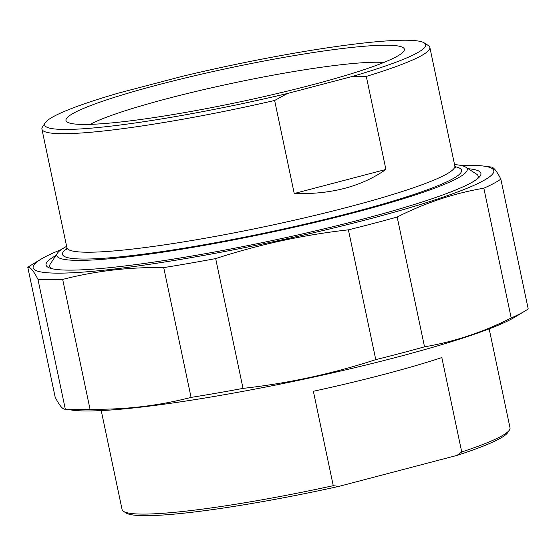 <?xml version="1.0" encoding="UTF-8"?>
<svg xmlns="http://www.w3.org/2000/svg" width="556" height="556" viewBox="0 0 556 556"><rect width="100%" height="100%" fill="white"/><g stroke="black" fill="none" stroke-linecap="round" stroke-linejoin="round"><path stroke-width="0.83" d="M483.838 188.199A246.718 25.208 -11.9 0 0 500.845 179.108L528.2 308.907A246.718 25.208 168.1 0 1 524.753 311.172A246.718 25.208 168.1 0 1 511.193 317.99L483.838 188.199C453.995 193.28 425.111 202.898 397.172 217.042L424.527 346.833A246.718 25.208 168.1 0 1 375.759 359.635L348.404 229.836A246.718 25.208 -11.9 0 0 397.172 217.042M163.714 267.603A246.718 25.208 -11.9 0 0 215.672 258.589L243.028 388.387A246.718 25.208 168.1 0 1 191.069 397.401L163.714 267.603C129.082 267.019 95.403 270.953 62.675 279.418L90.03 409.216A246.718 25.208 168.1 0 1 65.309 409.167L37.961 279.369A246.718 25.208 -11.9 0 0 62.675 279.418M61.32 249.554A235.396 24.054 -11.9 0 0 41.102 259.131L31.247 265.066A246.718 25.208 -11.9 0 0 27.8 267.332L55.155 397.13C59.492 405.671 62.877 409.682 65.309 409.167L72.947 410.238A235.396 24.054 168.1 0 0 297.481 380.561A235.396 24.054 168.1 0 0 514.898 317.108L524.753 311.172M424.527 346.833C454.37 341.745 483.261 332.134 511.193 317.99M243.028 388.387C288.223 383.327 332.467 373.743 375.759 359.635M90.03 409.216C124.662 409.807 158.342 405.866 191.069 397.401M41.102 259.131A235.396 24.054 -11.9 0 0 268.437 242.743A235.396 24.054 -11.9 0 0 483.053 166.001A235.396 24.054 -11.9 0 0 460.688 165.396M37.961 279.369C33.617 270.828 30.232 266.817 27.8 267.332M348.404 229.836C303.208 234.896 258.964 244.48 215.672 258.589M490.691 167.071C493.123 166.557 496.508 170.567 500.845 179.108M55.857 255.579A222.212 22.706 -11.9 0 0 47.67 267.068A222.212 22.706 -11.9 0 0 69.486 270.133A222.212 22.706 -11.9 0 0 305.376 233.235A222.212 22.706 -11.9 0 0 480.245 175.911A222.212 22.706 -11.9 0 0 468.124 168.697M352.004 76.533A194.683 19.891 168.1 0 0 424.235 42.895A194.683 19.891 168.1 0 0 182.848 76.193L118.324 93.13A194.683 19.891 168.1 0 0 45.244 122.765L42.52 126.9A198.228 20.252 -11.9 0 0 41.922 129.152A198.228 20.252 -11.9 0 0 274.629 100.476L287.473 93.471L352.004 76.533L366.3 76.415L385.906 169.448C361.428 186.614 330.869 194.635 294.235 193.509L385.906 169.448M294.235 193.509L274.629 100.476M366.3 76.415A198.228 20.252 -11.9 0 0 429.851 47.399A198.228 20.252 -11.9 0 0 428.398 45.578L424.235 42.895M90.176 124.356A158.738 16.221 168.1 0 1 167.829 98.475A158.738 16.221 168.1 0 1 383.765 62.487M158.655 84.679A172.902 17.667 -11.9 0 0 67.248 122.07A172.902 17.667 -11.9 0 0 238.802 102.116A172.902 17.667 -11.9 0 0 403.823 51.145A172.902 17.667 -11.9 0 0 329.527 50.179A172.902 17.667 -11.9 0 0 158.655 84.679M287.473 93.471A194.683 19.891 168.1 0 1 45.244 122.765M454.551 164.59A209.73 21.427 168.1 0 1 465.713 167.141A209.73 21.427 168.1 0 1 322.049 220.746A209.73 21.427 168.1 0 1 78.931 260.382A209.73 21.427 168.1 0 1 57.435 253.182A209.73 21.427 168.1 0 1 66.616 246.343M477.298 178.879A218.932 22.372 -11.9 0 0 478.146 176.127A218.932 22.372 -11.9 0 0 476.534 174.118L465.713 167.141M57.435 253.182L50.346 263.933A218.932 22.372 -11.9 0 0 49.686 266.421A218.932 22.372 -11.9 0 0 51.562 268.597M461.723 451.972L456.976 455.399L338.875 486.396L333.259 485.687L313.369 391.285A198.228 20.252 -11.9 0 0 441.825 357.564L461.723 451.972A198.228 20.252 168.1 0 0 509.414 430.045A198.228 20.252 168.1 0 0 510.012 427.793L489.162 328.846M456.976 455.399A196.101 20.037 -11.9 0 0 507.781 432.526L509.414 430.045M333.259 485.687A198.228 20.252 168.1 0 1 142.996 514.091A198.228 20.252 168.1 0 1 123.536 511.36L126.031 512.973A196.101 20.037 -11.9 0 0 338.875 486.396M123.536 511.36A198.228 20.252 168.1 0 1 122.084 509.539L101.227 410.599M429.851 47.399L454.829 165.931A198.228 20.252 168.1 0 1 265.038 226.619A198.228 20.252 168.1 0 1 66.901 247.677L66.699 249.651M66.97 248.476A203.892 20.829 -11.9 0 0 266.324 232.7A203.892 20.829 -11.9 0 0 455.086 166.689M483.053 166.001L491.365 167.057M41.922 129.152L66.901 247.677M455.809 167.655L454.829 165.931"/></g></svg>

